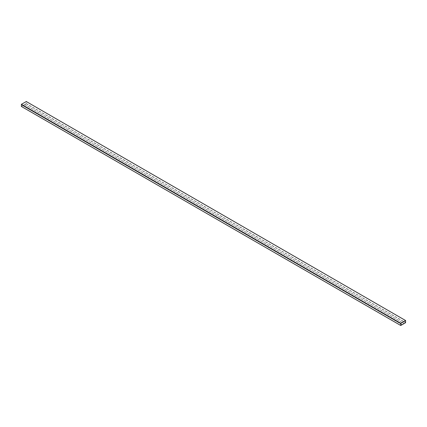 <?xml version="1.0" encoding="UTF-8"?>
<svg xmlns="http://www.w3.org/2000/svg" width="427" height="427" viewBox="0 0 427 427"><rect width="100%" height="100%" fill="white"/><g stroke="black" fill="none" stroke-linecap="round" stroke-linejoin="round"><path stroke-width="0.32" stroke-dasharray="2.13 1.6" d="M24.766 104.535L22.871 105.65L24.766 104.535L404.129 323.559L402.234 324.653L22.871 105.629M24.766 104.556L404.129 323.581L24.766 104.556L22.871 105.65L402.218 324.664L22.871 105.72L24.766 104.556M21.425 106.462L26.207 103.702L26.282 101.557L405.65 320.581M26.244 101.578L21.425 104.316L21.398 106.419L26.207 103.66L26.234 101.551L21.425 104.316L21.398 106.419L26.207 103.66L26.244 101.578L405.607 320.602L26.244 101.578M24.766 104.626L404.129 323.645M402.159 324.701L22.871 105.72M405.597 320.576L26.234 101.551L405.602 320.581L400.793 323.34L400.761 325.443L21.398 106.419L400.761 325.443M26.207 103.702L405.575 322.727M26.282 103.569L405.65 322.598M26.207 101.557L405.575 320.581L26.207 101.557M26.244 103.59L405.607 322.615L26.244 103.59M26.207 103.66L405.57 322.684L26.207 103.66M21.425 106.419L400.793 325.443L21.425 106.419M400.75 325.422L21.387 106.398L400.756 325.422M400.75 323.404L21.387 104.38L400.756 323.41M21.425 104.316L400.793 323.34L21.425 104.316"/><path stroke-width="0.64" d="M404.129 323.559L402.234 324.659M405.575 322.727L405.575 320.538L400.793 323.298L400.739 325.491L405.575 322.727M26.282 101.557L21.425 104.273L21.371 106.467L400.718 325.443L21.35 106.419M405.613 320.602L400.793 323.34L400.766 325.449L405.575 322.684L405.597 320.581M400.766 325.443L405.57 322.684L405.607 320.602M26.207 101.514L405.575 320.538M21.425 104.273L400.793 323.298M21.35 104.401L400.718 323.431M26.261 101.509L405.629 320.533M21.371 106.467L400.739 325.491"/></g></svg>
